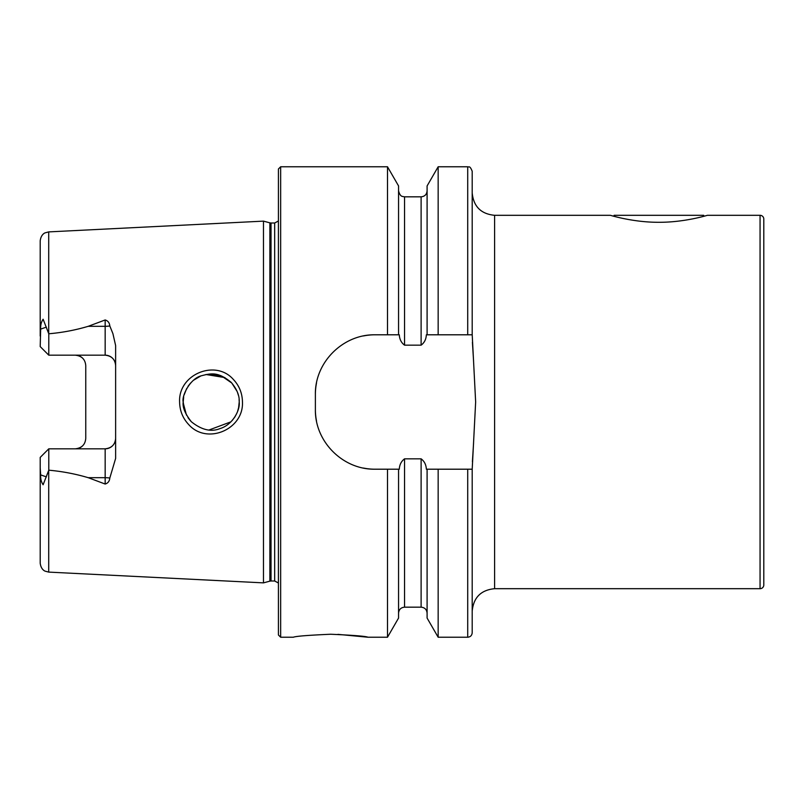 <?xml version="1.0" encoding="UTF-8"?>
<svg xmlns="http://www.w3.org/2000/svg" width="804" height="804" viewBox="0 0 804 804"><rect width="100%" height="100%" fill="white"/><g stroke="black" fill="none" stroke-linecap="round" stroke-linejoin="round"><path stroke-width="1.21" d="M707.419 215.311C708.002 215.09 684.877 222.437 658.868 222.286C632.848 222.437 609.774 215.08 610.347 215.311L614.075 216.316L614.075 215.311L703.691 215.311L703.691 216.316L707.419 215.311L760.061 215.311A3.739 3.739 0 0 1 763.8 219.05L763.8 584.95A3.739 3.739 0 0 1 760.061 588.689L494.601 588.689C480.993 590.015 473.526 597.483 472.199 611.09M233.321 379.408C239.25 385.689 242.295 393.226 242.456 402C243.813 429.467 206.929 445.104 188.799 424.673C182.83 418.351 179.764 410.794 179.604 402C178.186 374.423 215.402 358.906 233.321 379.408M239.21 402C239.592 395.618 236.889 389.035 231.08 382.272C218.507 372.111 212.045 372.955 201.412 375.769C190.106 378.483 181.483 396.03 183.201 402C182.387 407.246 185.121 413.849 191.392 421.788C201.653 429.979 211.201 432.23 220.045 428.572C232.497 424.954 240.295 410.211 239.21 402L238.597 407.809M467.717 637.23L438.16 637.23L438.16 469.204L467.717 469.204L467.717 637.23C470.43 636.959 471.928 635.472 472.199 632.748L472.199 469.204L475.646 402L472.209 334.796L438.16 334.796L438.16 166.77L467.717 166.77C468.792 167.714 469.556 164.669 472.199 171.252L472.199 334.796M473.576 442.954L472.41 461.737M330.685 634.245C308.012 635.24 295.56 636.235 293.349 637.23C295.581 636.235 308.022 635.24 330.685 634.245C353.378 635.24 365.82 636.235 368.021 637.23C365.81 636.235 353.368 635.24 330.685 634.245M109.806 325.942A10.452 3.578 0 0 1 105.163 326.313L105.163 355.177C111.625 355.901 115.113 359.378 115.625 365.629A10.452 10.452 0 0 0 105.163 355.177L48.783 355.177L48.783 333.811L49.928 333.67C62.953 332.484 75.727 330.032 88.229 326.313L105.163 319.962C107.967 320.806 109.515 322.796 109.806 325.942L112.922 333.67L115.625 345.549L115.625 458.451L109.806 478.058A10.452 3.578 0 0 0 105.163 477.687L105.163 484.038C107.967 483.194 109.515 481.204 109.806 478.058M234.929 416.874L236.788 413.377M183.684 396.824L183.201 402L184.548 410.593M209.181 429.929L230.989 421.819M238.728 407.186L237.582 411.397M234.949 416.854L232.024 420.723M190.709 421.085L188.005 417.688M186.478 415.135L183.222 402.945M263.481 402L263.481 221.13L269.873 222.849L269.873 581.151L263.481 582.87L263.481 402M278.415 402L278.415 169.011L280.656 166.77L280.656 637.23L278.415 634.989L278.415 402M438.16 334.796L426.361 334.796C426.12 339.288 424.371 342.745 421.115 345.167L404.543 345.167C401.286 342.735 399.538 339.278 399.297 334.796L375.116 334.796C342.976 334.173 314.736 362.343 315.379 394.533L315.379 409.467C314.746 441.537 342.846 469.827 375.116 469.204L399.297 469.204C399.538 464.732 401.286 461.265 404.543 458.833L421.115 458.833C424.361 461.245 426.11 464.712 426.361 469.204L438.16 469.204M387.498 334.796L387.498 166.77L280.656 166.77M115.625 438.371A10.452 10.452 0 0 1 105.163 448.823C111.625 448.099 115.113 444.622 115.625 438.371A10.452 10.452 0 0 1 105.163 448.823L48.783 448.823L48.783 470.189C62.199 471.385 75.355 473.878 88.229 477.687L105.163 484.038M82.782 358.333A10.452 10.452 0 0 0 75.295 355.177C81.767 355.911 85.254 359.388 85.757 365.629L85.757 438.371C85.254 444.612 81.767 448.089 75.295 448.823A10.452 10.452 0 0 0 82.782 445.667A10.452 10.452 0 0 1 75.295 448.823M48.783 355.177L40.2 346.594L40.672 329.097C40.451 325.228 41.265 321.942 43.114 319.238L48.783 333.811M494.601 588.689L494.601 215.311L610.347 215.311M48.712 470.35L48.712 572.106L45.114 571.152C45.175 571.192 41.004 569.835 40.2 563.152L40.2 467.958L40.672 474.903C40.451 478.772 41.265 482.058 43.114 484.762L48.783 470.189M48.783 448.823L40.2 457.406L40.2 467.958M40.2 336.042L40.2 240.848C41.004 234.165 45.175 232.808 45.114 232.848L48.712 231.894L263.481 221.13M427.095 334.796L427.095 185.945L438.16 166.77M398.563 334.796L398.563 185.945L387.498 166.77M467.717 469.204L472.209 469.204M438.16 637.23L427.095 618.055L427.095 469.204M387.498 469.204L387.498 637.23L398.563 618.055L398.563 469.204M387.498 637.23L368.021 637.23L337.941 634.356M224.919 377.589L205.924 374.503M200.618 376.071L193.744 380.111M190.648 382.985L188.015 386.302M186.709 388.432L184.096 394.975M209.14 374.071L221.492 375.96L231.783 383.005L237.17 391.508M239.089 399.417L239.21 401.648M238.396 395.297L237.331 391.92M472.41 342.263L473.576 361.066M375.116 334.796A59.737 59.737 0 0 0 363.418 335.951M316.545 382.784A59.737 59.737 0 0 0 315.379 394.533M315.379 409.467A59.737 59.737 0 0 0 316.535 421.155M363.348 468.039A59.737 59.737 0 0 0 375.116 469.204M760.061 215.311L760.061 588.689M271.038 222.999L274.677 222.999L274.677 581.001L271.038 581.001L271.038 222.999L269.873 222.849M48.712 333.65L48.712 231.894M467.717 334.796L467.717 166.77M427.095 613.14C426.733 609.512 424.743 607.522 421.115 607.171L421.115 458.833M421.115 345.167L421.115 196.829C424.743 196.477 426.733 194.488 427.095 190.86M404.543 345.167L404.543 196.829L402.513 196.477C402.814 196.196 400.241 197.261 398.563 190.86M421.115 607.171L404.543 607.171L404.543 458.833M88.229 326.313L105.163 326.313L105.163 319.962M46.351 327.148L40.672 329.097M105.163 448.823L105.163 477.687L88.229 477.687M46.351 476.852L40.672 474.903M271.038 581.001L269.873 581.151M274.677 581.001L278.415 583M48.712 572.106L263.481 582.87M421.115 196.829L404.543 196.829M404.543 607.171C400.915 607.522 398.915 609.512 398.563 613.14M293.349 637.23L280.656 637.23M274.677 222.999L278.415 220.999M494.601 215.311C480.993 213.985 473.526 206.517 472.199 192.91"/></g></svg>
